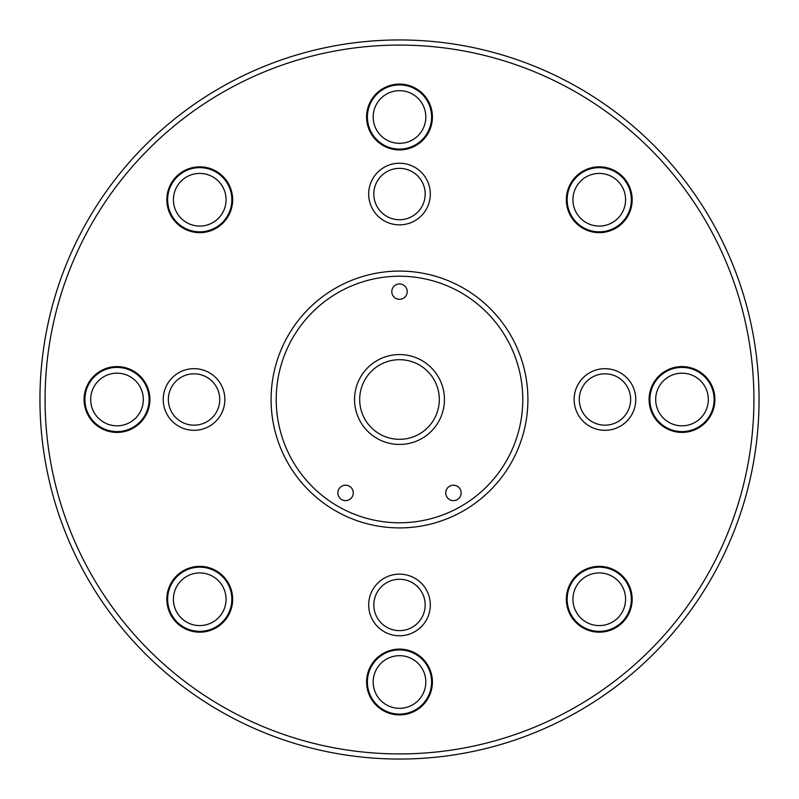 <?xml version="1.0" encoding="UTF-8"?>
<svg xmlns="http://www.w3.org/2000/svg" width="799" height="799" viewBox="0 0 799 799"><rect width="100%" height="100%" fill="white"/><g stroke="black" fill="none" stroke-linecap="round" stroke-linejoin="round"><path stroke-width="1.2" d="M759.05 399.5A359.55 359.55 0 0 1 399.5 759.05A359.55 359.55 0 0 1 39.95 399.5A359.55 359.55 0 0 1 399.5 39.95A359.55 359.55 0 0 1 759.05 399.5M753.916 399.5A354.416 354.416 0 0 0 399.5 45.084A354.416 354.416 0 0 0 45.084 399.5A354.416 354.416 0 0 0 399.5 753.916A354.416 354.416 0 0 0 753.916 399.5M432.409 116.994A32.909 32.909 0 0 0 399.5 84.095A32.909 32.909 0 0 0 366.591 116.994A32.909 32.909 0 0 0 399.5 149.902A32.909 32.909 0 0 0 432.409 116.994M632.169 199.74A32.909 32.909 0 0 0 599.26 166.831A32.909 32.909 0 0 0 566.351 199.74A32.909 32.909 0 0 0 599.26 232.649A32.909 32.909 0 0 0 632.169 199.74M714.905 399.5A32.909 32.909 0 0 0 682.006 366.591A32.909 32.909 0 0 0 649.098 399.5A32.909 32.909 0 0 0 682.006 432.409A32.909 32.909 0 0 0 714.905 399.5M632.169 599.26A32.909 32.909 0 0 0 599.26 566.351A32.909 32.909 0 0 0 566.351 599.26A32.909 32.909 0 0 0 599.26 632.169A32.909 32.909 0 0 0 632.169 599.26M432.409 682.006A32.909 32.909 0 0 0 399.5 649.098A32.909 32.909 0 0 0 366.591 682.006A32.909 32.909 0 0 0 399.5 714.905A32.909 32.909 0 0 0 432.409 682.006M232.649 599.26A32.909 32.909 0 0 0 199.74 566.351A32.909 32.909 0 0 0 166.831 599.26A32.909 32.909 0 0 0 199.74 632.169A32.909 32.909 0 0 0 232.649 599.26M149.902 399.5A32.909 32.909 0 0 0 116.994 366.591A32.909 32.909 0 0 0 84.095 399.5A32.909 32.909 0 0 0 116.994 432.409A32.909 32.909 0 0 0 149.902 399.5M232.649 199.74A32.909 32.909 0 0 0 199.74 166.831A32.909 32.909 0 0 0 166.831 199.74A32.909 32.909 0 0 0 199.74 232.649A32.909 32.909 0 0 0 232.649 199.74M368.679 194.047A30.821 30.821 0 0 1 399.5 163.226A30.821 30.821 0 0 1 430.321 194.047A30.821 30.821 0 0 1 399.5 224.859A30.821 30.821 0 0 1 368.679 194.047M574.141 399.5A30.821 30.821 0 0 1 604.953 368.679A30.821 30.821 0 0 1 635.774 399.5A30.821 30.821 0 0 1 604.953 430.321A30.821 30.821 0 0 1 574.141 399.5M368.679 604.953A30.821 30.821 0 0 1 399.5 574.141A30.821 30.821 0 0 1 430.321 604.953A30.821 30.821 0 0 1 399.5 635.774A30.821 30.821 0 0 1 368.679 604.953M163.226 399.5A30.821 30.821 0 0 1 194.047 368.679A30.821 30.821 0 0 1 224.859 399.5A30.821 30.821 0 0 1 194.047 430.321A30.821 30.821 0 0 1 163.226 399.5M527.909 399.5A128.409 128.409 0 0 1 399.5 527.909A128.409 128.409 0 0 1 271.091 399.5A128.409 128.409 0 0 1 399.5 271.091A128.409 128.409 0 0 1 527.909 399.5M522.776 399.5A123.276 123.276 0 0 0 399.5 276.224A123.276 123.276 0 0 0 276.224 399.5A123.276 123.276 0 0 0 399.5 522.776A123.276 123.276 0 0 0 522.776 399.5M444.444 399.5A44.944 44.944 0 0 1 399.5 444.444A44.944 44.944 0 0 1 354.556 399.5A44.944 44.944 0 0 1 399.5 354.556A44.944 44.944 0 0 1 444.444 399.5M457.288 499.585A7.7 7.7 0 0 1 446.761 496.768A7.7 7.7 0 0 1 449.577 486.241A7.7 7.7 0 0 1 460.104 489.058A7.7 7.7 0 0 1 457.288 499.585M399.5 283.935A7.7 7.7 0 0 1 407.2 291.635A7.7 7.7 0 0 1 399.5 299.335A7.7 7.7 0 0 1 391.8 291.635A7.7 7.7 0 0 1 399.5 283.935M341.712 499.585A7.7 7.7 0 0 1 338.896 489.058A7.7 7.7 0 0 1 349.423 486.241A7.7 7.7 0 0 1 352.239 496.768A7.7 7.7 0 0 1 341.712 499.585M439.31 399.5A39.81 39.81 0 0 1 399.5 439.31A39.81 39.81 0 0 1 359.69 399.5A39.81 39.81 0 0 1 399.5 359.69A39.81 39.81 0 0 1 439.31 399.5M425.827 116.994A26.327 26.327 0 0 0 399.5 90.677A26.327 26.327 0 0 0 373.173 116.994A26.327 26.327 0 0 0 399.5 143.321A26.327 26.327 0 0 0 425.827 116.994M625.587 199.74A26.327 26.327 0 0 0 599.26 173.413A26.327 26.327 0 0 0 572.933 199.74A26.327 26.327 0 0 0 599.26 226.067A26.327 26.327 0 0 0 625.587 199.74M708.323 399.5A26.327 26.327 0 0 0 682.006 373.173A26.327 26.327 0 0 0 655.679 399.5A26.327 26.327 0 0 0 682.006 425.827A26.327 26.327 0 0 0 708.323 399.5M625.587 599.26A26.327 26.327 0 0 0 599.26 572.933A26.327 26.327 0 0 0 572.933 599.26A26.327 26.327 0 0 0 599.26 625.587A26.327 26.327 0 0 0 625.587 599.26M425.827 682.006A26.327 26.327 0 0 0 399.5 655.679A26.327 26.327 0 0 0 373.173 682.006A26.327 26.327 0 0 0 399.5 708.323A26.327 26.327 0 0 0 425.827 682.006M226.067 599.26A26.327 26.327 0 0 0 199.74 572.933A26.327 26.327 0 0 0 173.413 599.26A26.327 26.327 0 0 0 199.74 625.587A26.327 26.327 0 0 0 226.067 599.26M143.321 399.5A26.327 26.327 0 0 0 116.994 373.173A26.327 26.327 0 0 0 90.677 399.5A26.327 26.327 0 0 0 116.994 425.827A26.327 26.327 0 0 0 143.321 399.5M226.067 199.74A26.327 26.327 0 0 0 199.74 173.413A26.327 26.327 0 0 0 173.413 199.74A26.327 26.327 0 0 0 199.74 226.067A26.327 26.327 0 0 0 226.067 199.74M373.822 194.047A25.678 25.678 0 0 1 399.5 168.359A25.678 25.678 0 0 1 425.178 194.047A25.678 25.678 0 0 1 399.5 219.725A25.678 25.678 0 0 1 373.822 194.047M579.275 399.5A25.678 25.678 0 0 1 604.953 373.822A25.678 25.678 0 0 1 630.641 399.5A25.678 25.678 0 0 1 604.953 425.178A25.678 25.678 0 0 1 579.275 399.5M373.822 604.953A25.678 25.678 0 0 1 399.5 579.275A25.678 25.678 0 0 1 425.178 604.953A25.678 25.678 0 0 1 399.5 630.641A25.678 25.678 0 0 1 373.822 604.953M168.359 399.5A25.678 25.678 0 0 1 194.047 373.822A25.678 25.678 0 0 1 219.725 399.5A25.678 25.678 0 0 1 194.047 425.178A25.678 25.678 0 0 1 168.359 399.5M367.4 116.994A32.1 32.1 0 0 1 399.5 84.894A32.1 32.1 0 0 1 431.6 116.994A32.1 32.1 0 0 1 399.5 149.103A32.1 32.1 0 0 1 367.4 116.994M567.16 199.74A32.1 32.1 0 0 1 599.26 167.64A32.1 32.1 0 0 1 631.36 199.74A32.1 32.1 0 0 1 599.26 231.84A32.1 32.1 0 0 1 567.16 199.74M649.897 399.5A32.1 32.1 0 0 1 682.006 367.4A32.1 32.1 0 0 1 714.106 399.5A32.1 32.1 0 0 1 682.006 431.6A32.1 32.1 0 0 1 649.897 399.5M567.16 599.26A32.1 32.1 0 0 1 599.26 567.16A32.1 32.1 0 0 1 631.36 599.26A32.1 32.1 0 0 1 599.26 631.36A32.1 32.1 0 0 1 567.16 599.26M367.4 682.006A32.1 32.1 0 0 1 399.5 649.897A32.1 32.1 0 0 1 431.6 682.006A32.1 32.1 0 0 1 399.5 714.106A32.1 32.1 0 0 1 367.4 682.006M167.64 599.26A32.1 32.1 0 0 1 199.74 567.16A32.1 32.1 0 0 1 231.84 599.26A32.1 32.1 0 0 1 199.74 631.36A32.1 32.1 0 0 1 167.64 599.26M84.894 399.5A32.1 32.1 0 0 1 116.994 367.4A32.1 32.1 0 0 1 149.103 399.5A32.1 32.1 0 0 1 116.994 431.6A32.1 32.1 0 0 1 84.894 399.5M167.64 199.74A32.1 32.1 0 0 1 199.74 167.64A32.1 32.1 0 0 1 231.84 199.74A32.1 32.1 0 0 1 199.74 231.84A32.1 32.1 0 0 1 167.64 199.74"/></g></svg>
